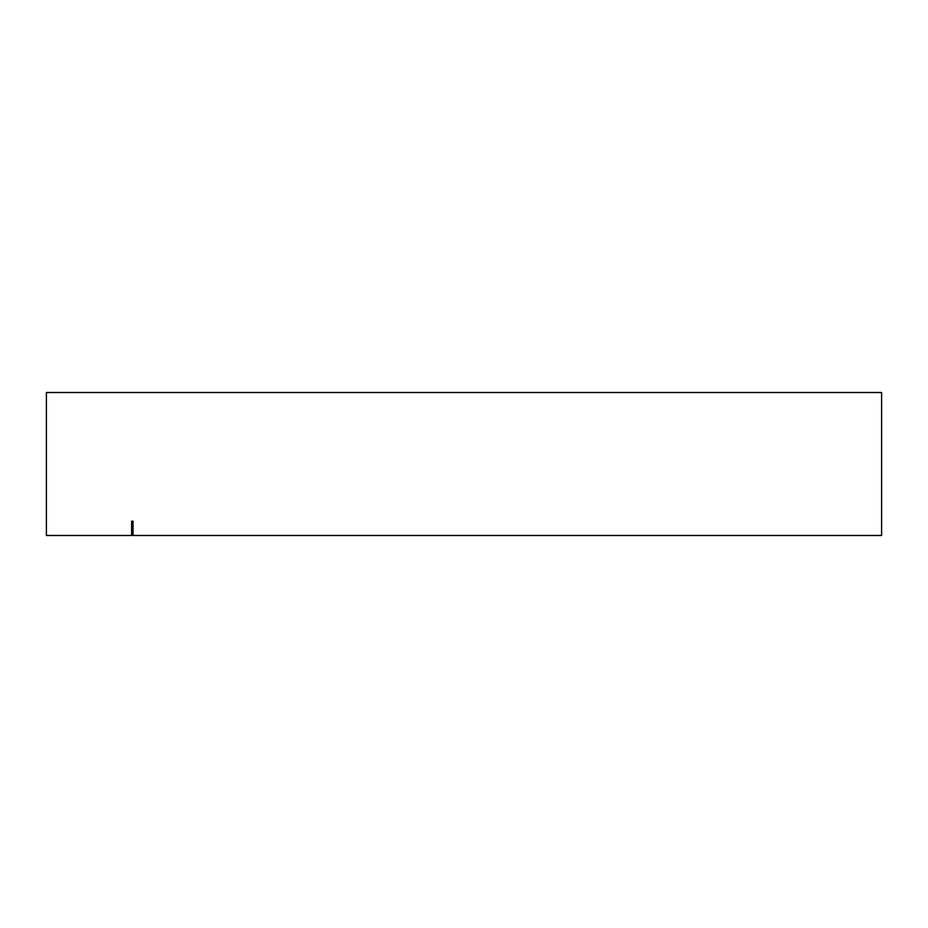 <?xml version="1.0" encoding="UTF-8"?>
<svg xmlns="http://www.w3.org/2000/svg" width="928" height="928" viewBox="0 0 928 928"><rect width="100%" height="100%" fill="white"/><g stroke="black" fill="none" stroke-linecap="round" stroke-linejoin="round"><path stroke-width="1.39" d="M881.6 392.521L46.4 392.521L46.4 535.479L131.625 535.479L131.625 521.188L133.052 521.188L133.052 535.479L881.6 535.479L881.6 392.521"/></g></svg>
